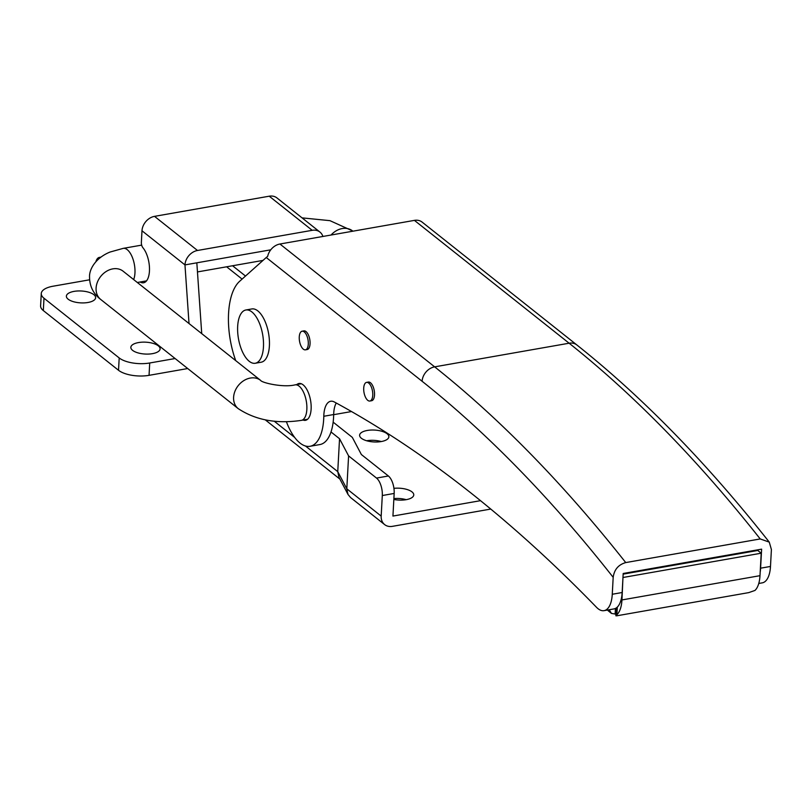 <?xml version="1.0" encoding="UTF-8"?>
<svg xmlns="http://www.w3.org/2000/svg" width="812" height="812" viewBox="0 0 812 812"><rect width="100%" height="100%" fill="white"/><g stroke="black" fill="none" stroke-linecap="round" stroke-linejoin="round"><path stroke-width="1.22" d="M138.487 342.573A14.646 5.948 3.1 0 0 130.844 347.323A14.646 5.948 3.1 0 0 152.453 353.656A14.646 5.948 3.1 0 0 160.096 348.906A14.646 5.948 3.1 0 0 138.487 342.573M74.024 291.386A14.646 5.948 3.1 0 0 66.381 296.136A14.646 5.948 3.1 0 0 87.99 302.48A14.646 5.948 3.1 0 0 95.633 297.72A14.646 5.948 3.1 0 0 74.024 291.386M322.912 236.465A13.52 10.729 128.4 0 0 319.938 232.07A13.52 10.729 128.4 0 0 312.204 230.314L269.229 196.2L154.524 216.357A13.52 10.729 128.4 0 0 141.988 230.781L141.369 242.28A4.507 2.05 80 0 0 142.892 247.701A19.376 8.79 80 0 1 149.449 271.025A19.376 8.79 80 0 1 143.562 282.769A19.376 8.79 80 0 1 140.151 281.997M269.229 196.2A13.52 10.729 -51.6 0 1 276.973 197.945L319.938 232.07M189.023 323.541L184.963 264.905A13.52 10.729 -51.6 0 1 197.499 250.482L312.204 230.314M141.988 230.781L184.963 264.905L270.751 249.822M175.108 358.528L149.712 362.994A22.533 9.145 -176.9 0 1 119.191 357.94L43.99 298.227A22.533 9.145 -176.9 0 1 41.27 293.538A22.533 9.145 -176.9 0 1 53.024 286.22L89.574 279.805M187.714 368.536L149.053 375.337A22.533 9.145 -176.9 0 1 118.532 370.282L43.32 310.57A22.533 9.145 -176.9 0 1 40.6 305.87L41.27 293.538M201.731 333.63L196.829 262.814M95.917 261.606A13.52 6.141 80 0 1 99.389 257.394A13.52 6.141 80 0 1 100.444 257.404M406.173 499.674A14.646 5.948 3.1 0 0 393.891 498.578M393.932 488.347A14.646 5.948 -176.9 0 1 413.765 494.934A14.646 5.948 -176.9 0 1 406.122 499.684A14.646 5.948 -176.9 0 1 393.84 499.451M381.264 441.545A14.646 5.948 3.1 0 0 366.699 440.743A14.646 5.948 3.1 0 0 366.659 440.754M367.257 430.462A14.646 5.948 -176.9 0 1 388.867 436.795A14.646 5.948 -176.9 0 1 381.224 441.555A14.646 5.948 -176.9 0 1 359.614 435.212A14.646 5.948 -176.9 0 1 367.257 430.462M333.153 422.149L352.317 437.374L361.37 454.537L388.39 475.984A13.52 6.141 80 0 1 394.165 493.442L392.937 516.067L480.542 500.669M394.165 493.442L382.3 495.533L381.183 516.097A13.52 10.729 128.4 0 0 384.644 524.603A13.52 10.729 128.4 0 0 392.389 526.349L490.783 509.063M382.3 495.533A13.52 6.141 -100 0 0 376.524 478.075L348.592 455.897L339.538 438.734L331.002 431.954M339.538 438.734L337.751 471.64L338.939 477.273L347.993 494.437L350.571 497.543L384.644 524.603M348.592 455.897L346.805 488.804L347.993 494.437M308.286 344.105A9.46 4.293 -100 0 0 302.135 331.205A9.46 4.293 -100 0 0 299.263 336.939A9.46 4.293 -100 0 0 305.413 349.84A9.46 4.293 -100 0 0 308.286 344.105M372.749 395.292A9.46 4.293 -100 0 0 366.598 382.381A9.46 4.293 -100 0 0 363.715 388.126A9.46 4.293 -100 0 0 369.866 401.026A9.46 4.293 -100 0 0 372.749 395.292M748.948 552.028L748.979 551.378M742.615 553.145L742.655 552.485M609.203 609.751L611.446 613.405L615.131 614.034A27.04 12.271 -100 0 0 615.953 614.501M617.303 607.102L616.887 614.714L615.882 615.79L616.785 615.8L748.735 592.618L754.937 590.456A27.04 12.271 -100 0 0 759.991 575.678L761.209 553.205L757.769 550.475L623.149 574.135M616.887 614.714A27.04 12.271 -100 0 0 621.951 599.936L622.977 577.322M623.169 577.464L761.209 553.205M615.435 608.432L615.131 614.034M712.926 557.712A2252.539 1022.237 80 0 1 713.484 558.26M255.242 363.258L261.18 362.213A27.04 12.271 -100 0 0 268.254 331.722A27.04 12.271 -100 0 0 251.821 308.946L245.884 309.991A27.04 12.271 -100 0 0 238.809 340.482A27.04 12.271 -100 0 0 255.242 363.258A27.04 12.271 -100 0 0 262.317 332.768A27.04 12.271 -100 0 0 245.884 309.991M369.866 401.026L371.652 400.712A9.46 4.293 -100 0 0 374.525 394.977A9.46 4.293 -100 0 0 368.374 382.066L366.598 382.381M305.413 349.84L307.19 349.536A9.46 4.293 -100 0 0 310.062 343.791A9.46 4.293 -100 0 0 303.911 330.89L302.135 331.205M303.099 420.058A18.706 8.485 -100 0 0 305.444 420.332A18.706 8.485 -100 0 0 311.128 408.984A18.706 8.485 -100 0 0 298.968 383.487A18.706 8.485 -100 0 0 296.867 384.543M286.413 421.712A45.066 20.452 -100 0 0 310.011 446.295L319.898 444.56A45.066 20.452 -100 0 0 333.681 414.536A22.533 10.231 80 0 1 333.732 413.186A22.533 10.231 80 0 1 336.259 403.016M310.011 446.295A45.066 20.452 -100 0 0 323.795 416.272A22.533 10.231 80 0 1 323.846 414.922A22.533 10.231 80 0 1 330.687 401.26A22.533 10.231 80 0 1 334.321 401.97A2253.432 1022.643 80 0 1 596.546 607.335A27.04 12.271 -100 0 0 604.057 610.654A27.04 12.271 -100 0 0 612.268 594.262L613.182 577.332A1789.232 811.98 -100 0 0 422.108 381.275L266.245 257.516L239.641 281.287A58.586 26.593 -100 0 0 228.568 313.402A58.586 26.593 -100 0 0 235.703 360.599M760.184 572.237A27.04 12.271 -100 0 0 760.59 568.187L761.626 549.156L623.19 573.485L622.154 592.516A27.04 12.271 -100 0 1 613.943 608.919L604.057 610.654M758.773 583.463L762.275 582.854A27.04 12.271 -100 0 0 770.486 566.451L771.4 549.531L769.268 542.122L760.215 538.945A1802.752 818.12 -100 0 0 569.121 343.212L414.414 220.377A13.52 10.729 -51.6 0 1 422.159 222.133L576.865 344.968A13.52 10.729 128.4 0 0 569.121 343.212L434.643 366.851A1802.752 818.12 80 0 1 625.737 562.584L760.215 538.945M625.737 562.584C618.419 564.675 614.237 569.588 613.182 577.332M266.245 257.516L267.676 256.348A13.52 10.729 -51.6 0 1 279.937 244.016L414.414 220.377M232.567 265.757L245.508 276.039M197.499 250.482L154.524 216.357M149.712 362.994L149.053 375.337M119.191 357.94L118.532 370.282M43.99 298.227L43.32 310.57M295.132 384.847C283.418 387.842 261.758 382.797 260.632 380.402A18.026 14.301 -51.6 0 0 243.773 380.635A18.026 14.301 -51.6 0 0 233.602 397.291A18.026 14.301 -51.6 0 0 238.21 408.629C255.699 420.149 276.75 424.057 301.374 420.362A18.026 8.181 -100 0 0 306.845 409.431A18.026 8.181 -100 0 0 295.132 384.847L301.313 383.761M238.21 408.629L100.698 299.445A18.026 14.301 -51.6 0 1 96.09 288.108A18.026 14.301 -51.6 0 1 106.26 271.441A18.026 14.301 -51.6 0 1 123.119 271.208L123.089 271.188M100.698 299.445C97.085 296.695 89.553 289.955 89.543 276.841C89.198 269.493 95.43 257.942 110.067 252.035L123.241 248.36A18.026 8.181 80 0 1 134.954 272.944A18.026 8.181 80 0 1 133.655 279.572M302.064 217.87L329.956 220.661L352.53 230.892A18.026 14.301 128.4 0 0 331.042 235.033M376.524 478.075L388.39 475.984M274.182 421.164L294.624 437.394M305.485 446.011L337.751 471.64L346.805 488.804L381.183 516.097M621.951 599.936L759.991 575.678M607.599 610.035A7.206 5.339 135.9 0 0 608.127 610.705L611.446 613.415M760.59 568.187L770.486 566.451M612.268 594.262L622.154 592.516M279.937 244.016L434.643 366.851A13.52 10.729 128.4 0 0 422.108 381.275M323.795 416.272L333.681 414.536M226.629 266.803L242.098 279.084M100.779 257.14L99.389 257.394M260.632 380.402L123.119 271.208M123.241 248.36L141.674 245.122M137.329 282.495L146.505 280.881M197.458 271.929L263.007 260.408M301.374 420.362L307.555 419.276M333.681 414.678L351.525 411.542M265.28 419.855L339.903 479.1M616.308 607.924L615.882 615.79M607.488 610.056L608.127 610.705M769.268 542.122C706.917 463.094 642.779 397.372 576.865 344.968"/></g></svg>
